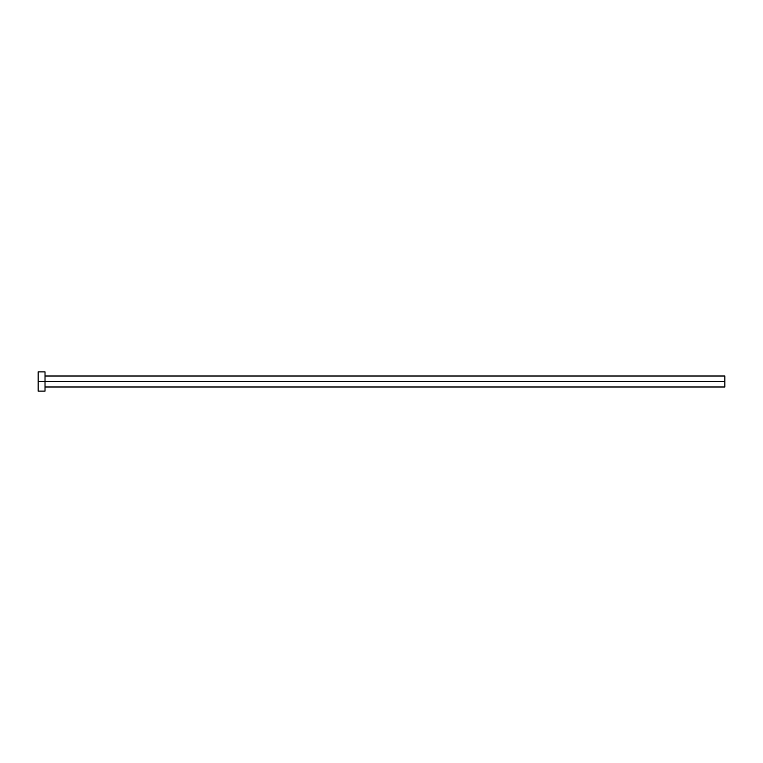 <?xml version="1.0" encoding="UTF-8"?>
<svg xmlns="http://www.w3.org/2000/svg" width="763" height="763" viewBox="0 0 763 763"><rect width="100%" height="100%" fill="white"/><g stroke="black" fill="none" stroke-linecap="round" stroke-linejoin="round"><path stroke-width="1.14" d="M38.15 391.114L38.15 371.886L38.15 381.5L724.85 381.5L724.85 386.994L724.85 381.5L38.15 381.5L38.15 391.114L45.017 391.114L45.017 371.886L45.017 391.114M724.85 381.5L724.85 376.006L724.85 381.5M45.017 386.994L724.85 386.994M38.15 371.886L45.017 371.886M45.017 376.006L724.85 376.006"/></g></svg>
